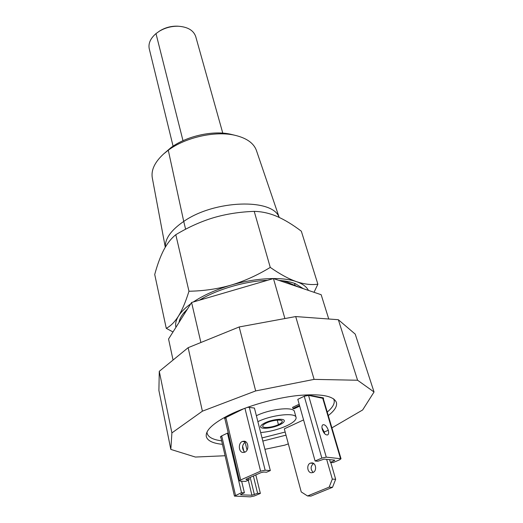 <?xml version="1.0" encoding="UTF-8"?>
<svg xmlns="http://www.w3.org/2000/svg" width="523" height="523" viewBox="0 0 523 523"><rect width="100%" height="100%" fill="white"/><g stroke="black" fill="none" stroke-linecap="round" stroke-linejoin="round"><path stroke-width="0.78" d="M328.745 318.997L321.168 294.717L273.451 278.556L191.588 302.49L168.556 339.022L173.054 360.033M299.293 287.31L287.245 282.198L282.629 280.746M323.306 398.709L323.619 398.134L323.09 397.813L308.969 395.192L304.674 396.055L297.809 399.35L315.094 460.992L317.84 461.24L324.103 459.122L334.452 460.096L334.772 460.233L333.968 460.848L330.386 462.371L333.014 462.607L339.662 459.789L341.022 458.756L326.274 457.141L321.841 458.083L315.094 460.992M323.207 398.376L308.544 395.401L304.249 396.257L321.841 458.083M333.563 398.833L334.066 399.997C334.975 403.501 332.693 407.515 327.241 412.039M206.997 432.037L207.128 433.292C208.232 437.241 213.07 439.751 221.647 440.837M262.03 437.928L285.166 432.044M256.375 415.72C270.313 408.809 293.972 406.391 294.482 411.634L294.527 411.869M303.575 419.917L284.309 428.847L301.228 491.934L307.544 495.967L310.956 496.092L332.517 487.312L335.661 479.31L332.321 479.094L326.659 459.357M242.123 409.306L225.55 417.472L224.485 418.505L224.903 418.825M248.778 478.009L249.216 479.813L246.398 479.656L245.96 479.493L246.653 478.937L261.062 472.609L263.769 472.034L266.56 472.223L270.332 470.569L254.426 408.064L247.719 407.214M228.303 433.227L227.459 433.129L221.327 436.071L220.333 436.999L220.83 437.306M299.176 404.227L292.625 407.345L292.952 408.522L294.207 408.725L299.705 406.11M286.003 435.156L262.827 441.052M222.452 444.328C212.881 443.36 207.494 440.771 206.291 436.561C205.271 430.507 212.92 423.303 229.237 414.942C247.627 405.855 275.026 398.042 297.286 395.578C320.527 393.459 333.569 395.741 336.4 402.429C337.361 406.234 334.655 410.607 328.274 415.55M331.909 427.866L362.648 409.967L374.043 391.995L357.582 380.241L314.107 379.384L255.669 390.923L202.401 411.176L171.897 432.913L170.825 449.407L195.393 457.05L225.099 455.742M264.926 449.316L284.702 445.171L288.343 443.87M374.043 391.995L355.228 334.125L338.342 319.71L295.698 316.565L239.188 326.96L188.136 347.684L159.28 371.323L171.897 432.913M188.136 347.684L202.401 411.176M159.28 371.323L158.894 390.452L170.825 449.407M338.342 319.71L357.582 380.241M295.698 316.565L314.107 379.384M239.188 326.96L255.669 390.923M273.451 278.556L284.898 318.553M191.588 302.49L200.897 342.5M257.885 421.636C271.888 414.772 295.606 412.274 296.083 417.426C296.436 419.858 293.338 422.636 286.781 425.768C278.419 429.481 269.711 431.75 260.663 432.56M266.41 422.989C272.143 420.152 282.002 419.073 282.224 421.224C282.374 422.211 281.113 423.342 278.452 424.63C272.725 427.422 262.971 428.507 262.716 426.343C262.566 425.382 263.801 424.264 266.41 422.989M330.778 462.404L335.661 479.31M313.617 463.476C310.453 466.215 310.302 469.196 313.172 472.432M332.517 487.312L329.163 487.135L307.544 495.967M329.163 487.135L332.321 479.094M312.983 472.517C316.971 471.092 316.193 463.11 312.061 462.881L310.374 463.13C306.393 464.574 307.191 472.57 311.355 472.766L312.983 472.517M328.307 430.233C326.81 426.265 325.018 424.434 322.926 424.748C321.88 425.434 321.665 426.984 322.286 429.396C323.776 433.384 325.574 435.221 327.666 434.92C328.732 434.221 328.941 432.658 328.307 430.233L324.26 432.044L321.972 427.86M329.595 459.639L330.386 462.371M324.58 433.613L324.26 432.044M270.332 470.569L265.148 470.197L260.604 471.171L240.691 479.944L239.554 480.853L240.292 481.134L245.555 481.422L249.216 479.813M244.149 408.528L225.897 417.517L224.844 418.596M265.148 470.197L249.314 407.273L247.209 407.404M244.764 452.245C241.58 448.525 241.829 445.06 245.509 441.837L245.705 441.752M244.888 452.186L243.012 452.493C238.553 452.199 237.991 443.21 242.293 441.49L244.241 441.183C248.654 441.504 249.203 450.499 244.888 452.186M254.433 495.948L260.369 493.431L257.604 493.32L251.903 495.229L240.933 494.83L240.521 494.686L241.162 494.196L244.398 492.803L241.508 492.692L234.441 496.092L250.308 496.85L254.433 495.948M255.819 474.917L260.369 493.431M245.071 442.072L247.039 450.12M253.367 475.989L257.604 493.32M235.5 495.281L221.706 435.894L220.726 436.862M227.459 433.129L241.508 492.692M241.646 481.206L244.398 492.803M299.509 405.403L292.952 408.522M179.016 322.43C179.474 319.455 181.043 316.31 183.723 312.996L187.476 309.008M199.361 300.215L200.087 299.784C217.771 289.154 245.346 281.158 267.462 280.302M193.327 301.98C203.532 295.194 216.084 289.579 230.996 285.133C255.832 277.765 282.315 276.556 296.554 281.675C302.608 283.812 306.57 286.728 308.446 290.409M175.944 327.306C175.133 323.92 175.976 320.187 178.461 316.121C181.004 312.041 185.109 307.923 190.784 303.758M278.922 280.406C285.48 280.871 290.978 281.969 295.403 283.695L303.34 288.683M173.002 331.974L166.268 328.339L154.723 274.477C157.364 264.703 160.365 256.558 163.719 250.04C167.112 243.587 171.139 238.475 175.8 234.703C188.358 227.178 200.93 221.517 213.515 217.718C226.217 213.999 239.782 211.88 254.224 211.37L270.26 267.403C280.093 274.235 288.859 278.994 296.554 281.675C304.281 284.257 311.388 285.1 317.879 284.205L314.022 292.298M254.224 211.37C261.846 211.527 269.437 213.214 277 216.437C284.662 219.778 292.769 224.7 301.333 231.205L317.879 284.205M166.268 328.339C170.681 326.051 174.747 321.978 178.461 316.121C182.167 310.106 185.672 301.817 188.966 291.239C203.767 290.971 217.777 288.938 230.996 285.133C244.261 281.171 257.349 275.261 270.26 267.403M175.8 234.703L188.966 291.239M165.353 247.104C164.954 238.691 171.08 230.133 183.736 221.425C214.58 199.786 273.019 198.224 279.105 217.372C273.019 198.224 214.58 199.786 183.736 221.425L185.606 229.231M165.288 247.209L152.285 177.827C150.984 170.067 154.775 162.091 163.666 153.906L168.282 150.206L183.736 221.425M279.197 217.418L256.433 150.506C253.76 143.099 246.542 138.013 234.781 135.248C215.208 130.704 185.541 137.34 168.282 150.206L170.975 147.63C186.476 136.078 212.972 130.149 230.578 134.228L234.781 135.248M163.666 153.906L170.975 147.63M149.421 49.463L149.264 48.887C148.153 43.553 150.395 38.454 155.991 33.596L159.378 31.197C165.209 27.758 171.511 26.104 178.284 26.235C187.777 26.902 193.608 30.38 195.772 36.688L195.909 37.231M159.018 31.419L160.267 30.609C165.497 27.529 171.152 26.045 177.225 26.163L178.696 26.255M279.7 424.8C282.936 423.244 284.466 421.865 284.29 420.669C284.028 418.06 272.065 419.368 265.109 422.806C261.951 424.356 260.461 425.709 260.644 426.873C260.957 429.494 272.771 428.18 279.7 424.8M203.231 297.992L202.388 299.333M278.452 424.63L277.249 420.119M313.499 463.398L310.374 463.13M308.544 395.401L326.274 457.141M322.665 398.016L340.499 458.527M333.726 460.024L333.968 460.848M225.897 417.517L240.691 479.944M244.927 408.234L260.604 471.171M246.274 479.133L246.398 479.656M242.293 441.49L245.509 441.837M240.822 494.359L240.933 494.83M248.288 480.225L251.903 495.229M242.6 446.086L243.914 451.499M250.197 477.381L254.394 494.686M182.998 140.694L155.991 33.596M206.899 432.26L207.128 433.292M334.066 399.997L333.759 398.977M296.005 417.204L294.462 411.627M323.194 398.33L341.009 458.723M239.547 480.807L224.838 418.55M220.713 436.816L234.435 496.052M173.087 146.165L149.284 48.901M159.378 31.197L160.267 30.615M178.31 26.248L177.245 26.176M222.778 133.13L195.752 36.669M294.488 283.355L295.142 285.545M184.351 312.251L184.639 313.512"/></g></svg>
